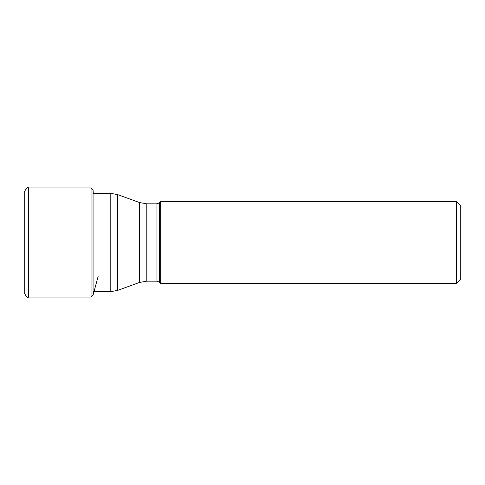 <?xml version="1.0" encoding="UTF-8"?>
<svg xmlns="http://www.w3.org/2000/svg" width="485" height="485" viewBox="0 0 485 485"><rect width="100%" height="100%" fill="white"/><g stroke="black" fill="none" stroke-linecap="round" stroke-linejoin="round"><path stroke-width="0.73" d="M24.25 242.5L24.25 192.236C26.178 188.228 27.609 186.792 28.548 187.938L28.548 297.062C27.609 298.208 26.178 296.771 24.25 292.764L24.25 242.5M456.452 201.578L460.75 205.876L460.75 279.124L456.452 283.422L160.656 283.422L160.656 201.578L456.452 201.578L456.452 283.422M28.548 187.938L91.041 187.938L91.041 297.062L28.548 297.062M91.041 187.938L93.065 189.908L93.065 295.092L98.14 276.42M159.407 282.173L159.407 202.827L156.976 203.833L156.976 281.167L159.407 282.173L160.656 283.422M156.976 281.167L146.797 281.167L146.797 203.833L156.976 203.833M146.797 203.833L139.45 202.536L139.45 282.464L146.797 281.167M139.45 282.464L117.534 290.436L117.534 194.564L110.192 193.266L110.192 291.734L93.065 291.734M93.296 193.266L93.065 189.908M93.065 295.092L91.041 297.062M139.45 202.536L117.534 194.564M117.534 290.436L110.192 291.734M110.192 193.266L93.065 193.266M159.407 202.827L160.656 201.578"/></g></svg>
